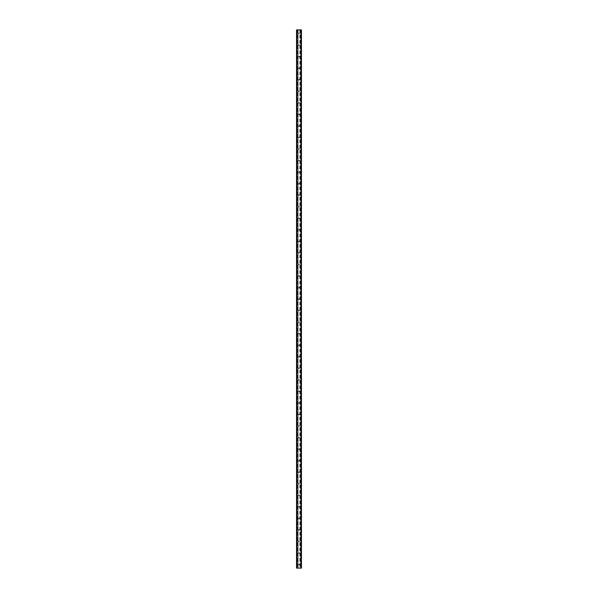 <?xml version="1.0" encoding="UTF-8"?>
<svg xmlns="http://www.w3.org/2000/svg" width="598" height="598" viewBox="0 0 598 598"><rect width="100%" height="100%" fill="white"/><g stroke="black" fill="none" stroke-linecap="round" stroke-linejoin="round"><path stroke-width="0.45" stroke-dasharray="2.99 2.24" d="M299.471 33.51A0.471 0.471 0 0 1 299 33.974A0.471 0.471 0 0 1 298.529 33.51A0.471 0.471 0 0 0 299 33.974A0.471 0.471 0 0 0 299.471 33.51A0.471 0.471 0 0 0 299 33.04A0.471 0.471 0 0 0 298.529 33.51A0.471 0.471 0 0 1 299 33.04A0.471 0.471 0 0 1 299.471 33.51M299.471 45.052A0.471 0.471 0 0 1 299 45.523A0.471 0.471 0 0 1 298.529 45.052A0.471 0.471 0 0 0 299 45.523A0.471 0.471 0 0 0 299.471 45.052A0.471 0.471 0 0 0 299 44.581A0.471 0.471 0 0 0 298.529 45.052A0.471 0.471 0 0 1 299 44.581A0.471 0.471 0 0 1 299.471 45.052M299.471 56.593A0.471 0.471 0 0 1 299 57.064A0.471 0.471 0 0 1 298.529 56.593A0.471 0.471 0 0 0 299 57.064A0.471 0.471 0 0 0 299.471 56.593A0.471 0.471 0 0 0 299 56.122A0.471 0.471 0 0 0 298.529 56.593A0.471 0.471 0 0 1 299 56.122A0.471 0.471 0 0 1 299.471 56.593M299.471 68.135A0.471 0.471 0 0 1 299 68.606A0.471 0.471 0 0 1 298.529 68.135A0.471 0.471 0 0 0 299 68.606A0.471 0.471 0 0 0 299.471 68.135A0.471 0.471 0 0 0 299 67.671A0.471 0.471 0 0 0 298.529 68.135A0.471 0.471 0 0 1 299 67.671A0.471 0.471 0 0 1 299.471 68.135M299.471 79.683A0.471 0.471 0 0 1 299 80.147A0.471 0.471 0 0 1 298.529 79.683A0.471 0.471 0 0 0 299 80.147A0.471 0.471 0 0 0 299.471 79.683A0.471 0.471 0 0 0 299 79.213A0.471 0.471 0 0 0 298.529 79.683A0.471 0.471 0 0 1 299 79.213A0.471 0.471 0 0 1 299.471 79.683M299.471 91.225A0.471 0.471 0 0 1 299 91.688A0.471 0.471 0 0 1 298.529 91.225A0.471 0.471 0 0 0 299 91.688A0.471 0.471 0 0 0 299.471 91.225A0.471 0.471 0 0 0 299 90.754A0.471 0.471 0 0 0 298.529 91.225A0.471 0.471 0 0 1 299 90.754A0.471 0.471 0 0 1 299.471 91.225M299.471 102.766A0.471 0.471 0 0 1 299 103.237A0.471 0.471 0 0 1 298.529 102.766A0.471 0.471 0 0 0 299 103.237A0.471 0.471 0 0 0 299.471 102.766A0.471 0.471 0 0 0 299 102.295A0.471 0.471 0 0 0 298.529 102.766A0.471 0.471 0 0 1 299 102.295A0.471 0.471 0 0 1 299.471 102.766M299.471 114.308A0.471 0.471 0 0 1 299 114.779A0.471 0.471 0 0 1 298.529 114.308A0.471 0.471 0 0 0 299 114.779A0.471 0.471 0 0 0 299.471 114.308A0.471 0.471 0 0 0 299 113.837A0.471 0.471 0 0 0 298.529 114.308A0.471 0.471 0 0 1 299 113.837A0.471 0.471 0 0 1 299.471 114.308M299.471 125.849A0.471 0.471 0 0 1 299 126.32A0.471 0.471 0 0 1 298.529 125.849A0.471 0.471 0 0 0 299 126.32A0.471 0.471 0 0 0 299.471 125.849A0.471 0.471 0 0 0 299 125.386A0.471 0.471 0 0 0 298.529 125.849A0.471 0.471 0 0 1 299 125.386A0.471 0.471 0 0 1 299.471 125.849M299.471 137.398A0.471 0.471 0 0 1 299 137.861A0.471 0.471 0 0 1 298.529 137.398A0.471 0.471 0 0 0 299 137.861A0.471 0.471 0 0 0 299.471 137.398A0.471 0.471 0 0 0 299 136.927A0.471 0.471 0 0 0 298.529 137.398A0.471 0.471 0 0 1 299 136.927A0.471 0.471 0 0 1 299.471 137.398M299.471 148.939A0.471 0.471 0 0 1 299 149.41A0.471 0.471 0 0 1 298.529 148.939A0.471 0.471 0 0 0 299 149.41A0.471 0.471 0 0 0 299.471 148.939A0.471 0.471 0 0 0 299 148.468A0.471 0.471 0 0 0 298.529 148.939A0.471 0.471 0 0 1 299 148.468A0.471 0.471 0 0 1 299.471 148.939M299.471 160.481A0.471 0.471 0 0 1 299 160.952A0.471 0.471 0 0 1 298.529 160.481A0.471 0.471 0 0 0 299 160.952A0.471 0.471 0 0 0 299.471 160.481A0.471 0.471 0 0 0 299 160.01A0.471 0.471 0 0 0 298.529 160.481A0.471 0.471 0 0 1 299 160.01A0.471 0.471 0 0 1 299.471 160.481M299.471 172.022A0.471 0.471 0 0 1 299 172.493A0.471 0.471 0 0 1 298.529 172.022A0.471 0.471 0 0 0 299 172.493A0.471 0.471 0 0 0 299.471 172.022A0.471 0.471 0 0 0 299 171.559A0.471 0.471 0 0 0 298.529 172.022A0.471 0.471 0 0 1 299 171.559A0.471 0.471 0 0 1 299.471 172.022M299.471 183.571A0.471 0.471 0 0 1 299 184.035A0.471 0.471 0 0 1 298.529 183.571A0.471 0.471 0 0 0 299 184.035A0.471 0.471 0 0 0 299.471 183.571A0.471 0.471 0 0 0 299 183.1A0.471 0.471 0 0 0 298.529 183.571A0.471 0.471 0 0 1 299 183.1A0.471 0.471 0 0 1 299.471 183.571M299.471 195.112A0.471 0.471 0 0 1 299 195.583A0.471 0.471 0 0 1 298.529 195.112A0.471 0.471 0 0 0 299 195.583A0.471 0.471 0 0 0 299.471 195.112A0.471 0.471 0 0 0 299 194.642A0.471 0.471 0 0 0 298.529 195.112A0.471 0.471 0 0 1 299 194.642A0.471 0.471 0 0 1 299.471 195.112M299.471 206.654A0.471 0.471 0 0 1 299 207.125A0.471 0.471 0 0 1 298.529 206.654A0.471 0.471 0 0 0 299 207.125A0.471 0.471 0 0 0 299.471 206.654A0.471 0.471 0 0 0 299 206.183A0.471 0.471 0 0 0 298.529 206.654A0.471 0.471 0 0 1 299 206.183A0.471 0.471 0 0 1 299.471 206.654M299.471 218.195A0.471 0.471 0 0 1 299 218.666A0.471 0.471 0 0 1 298.529 218.195A0.471 0.471 0 0 0 299 218.666A0.471 0.471 0 0 0 299.471 218.195A0.471 0.471 0 0 0 299 217.732A0.471 0.471 0 0 0 298.529 218.195A0.471 0.471 0 0 1 299 217.732A0.471 0.471 0 0 1 299.471 218.195M299.471 229.744A0.471 0.471 0 0 1 299 230.208A0.471 0.471 0 0 1 298.529 229.744A0.471 0.471 0 0 0 299 230.208A0.471 0.471 0 0 0 299.471 229.744A0.471 0.471 0 0 0 299 229.273A0.471 0.471 0 0 0 298.529 229.744A0.471 0.471 0 0 1 299 229.273A0.471 0.471 0 0 1 299.471 229.744M299.471 241.286A0.471 0.471 0 0 1 299 241.756A0.471 0.471 0 0 1 298.529 241.286A0.471 0.471 0 0 0 299 241.756A0.471 0.471 0 0 0 299.471 241.286A0.471 0.471 0 0 0 299 240.815A0.471 0.471 0 0 0 298.529 241.286A0.471 0.471 0 0 1 299 240.815A0.471 0.471 0 0 1 299.471 241.286M299.471 252.827A0.471 0.471 0 0 1 299 253.298A0.471 0.471 0 0 1 298.529 252.827A0.471 0.471 0 0 0 299 253.298A0.471 0.471 0 0 0 299.471 252.827A0.471 0.471 0 0 0 299 252.356A0.471 0.471 0 0 0 298.529 252.827A0.471 0.471 0 0 1 299 252.356A0.471 0.471 0 0 1 299.471 252.827M299.471 264.368A0.471 0.471 0 0 1 299 264.839A0.471 0.471 0 0 1 298.529 264.368A0.471 0.471 0 0 0 299 264.839A0.471 0.471 0 0 0 299.471 264.368A0.471 0.471 0 0 0 299 263.905A0.471 0.471 0 0 0 298.529 264.368A0.471 0.471 0 0 1 299 263.905A0.471 0.471 0 0 1 299.471 264.368M299.471 275.917A0.471 0.471 0 0 1 299 276.381A0.471 0.471 0 0 1 298.529 275.917A0.471 0.471 0 0 0 299 276.381A0.471 0.471 0 0 0 299.471 275.917A0.471 0.471 0 0 0 299 275.446A0.471 0.471 0 0 0 298.529 275.917A0.471 0.471 0 0 1 299 275.446A0.471 0.471 0 0 1 299.471 275.917M299.471 287.459A0.471 0.471 0 0 1 299 287.922A0.471 0.471 0 0 1 298.529 287.459A0.471 0.471 0 0 0 299 287.922A0.471 0.471 0 0 0 299.471 287.459A0.471 0.471 0 0 0 299 286.988A0.471 0.471 0 0 0 298.529 287.459A0.471 0.471 0 0 1 299 286.988A0.471 0.471 0 0 1 299.471 287.459M299.471 299A0.471 0.471 0 0 1 299 299.471A0.471 0.471 0 0 1 298.529 299A0.471 0.471 0 0 0 299 299.471A0.471 0.471 0 0 0 299.471 299A0.471 0.471 0 0 0 299 298.529A0.471 0.471 0 0 0 298.529 299A0.471 0.471 0 0 1 299 298.529A0.471 0.471 0 0 1 299.471 299M299.471 310.541A0.471 0.471 0 0 1 299 311.012A0.471 0.471 0 0 1 298.529 310.541A0.471 0.471 0 0 0 299 311.012A0.471 0.471 0 0 0 299.471 310.541A0.471 0.471 0 0 0 299 310.078A0.471 0.471 0 0 0 298.529 310.541A0.471 0.471 0 0 1 299 310.078A0.471 0.471 0 0 1 299.471 310.541M299.471 322.083A0.471 0.471 0 0 1 299 322.554A0.471 0.471 0 0 1 298.529 322.083A0.471 0.471 0 0 0 299 322.554A0.471 0.471 0 0 0 299.471 322.083A0.471 0.471 0 0 0 299 321.619A0.471 0.471 0 0 0 298.529 322.083A0.471 0.471 0 0 1 299 321.619A0.471 0.471 0 0 1 299.471 322.083M299.471 333.632A0.471 0.471 0 0 1 299 334.095A0.471 0.471 0 0 1 298.529 333.632A0.471 0.471 0 0 0 299 334.095A0.471 0.471 0 0 0 299.471 333.632A0.471 0.471 0 0 0 299 333.161A0.471 0.471 0 0 0 298.529 333.632A0.471 0.471 0 0 1 299 333.161A0.471 0.471 0 0 1 299.471 333.632M299.471 345.173A0.471 0.471 0 0 1 299 345.644A0.471 0.471 0 0 1 298.529 345.173A0.471 0.471 0 0 0 299 345.644A0.471 0.471 0 0 0 299.471 345.173A0.471 0.471 0 0 0 299 344.702A0.471 0.471 0 0 0 298.529 345.173A0.471 0.471 0 0 1 299 344.702A0.471 0.471 0 0 1 299.471 345.173M299.471 356.714A0.471 0.471 0 0 1 299 357.185A0.471 0.471 0 0 1 298.529 356.714A0.471 0.471 0 0 0 299 357.185A0.471 0.471 0 0 0 299.471 356.714A0.471 0.471 0 0 0 299 356.244A0.471 0.471 0 0 0 298.529 356.714A0.471 0.471 0 0 1 299 356.244A0.471 0.471 0 0 1 299.471 356.714M299.471 368.256A0.471 0.471 0 0 1 299 368.727A0.471 0.471 0 0 1 298.529 368.256A0.471 0.471 0 0 0 299 368.727A0.471 0.471 0 0 0 299.471 368.256A0.471 0.471 0 0 0 299 367.792A0.471 0.471 0 0 0 298.529 368.256A0.471 0.471 0 0 1 299 367.792A0.471 0.471 0 0 1 299.471 368.256M299.471 379.805A0.471 0.471 0 0 1 299 380.268A0.471 0.471 0 0 1 298.529 379.805A0.471 0.471 0 0 0 299 380.268A0.471 0.471 0 0 0 299.471 379.805A0.471 0.471 0 0 0 299 379.334A0.471 0.471 0 0 0 298.529 379.805A0.471 0.471 0 0 1 299 379.334A0.471 0.471 0 0 1 299.471 379.805M299.471 391.346A0.471 0.471 0 0 1 299 391.817A0.471 0.471 0 0 1 298.529 391.346A0.471 0.471 0 0 0 299 391.817A0.471 0.471 0 0 0 299.471 391.346A0.471 0.471 0 0 0 299 390.875A0.471 0.471 0 0 0 298.529 391.346A0.471 0.471 0 0 1 299 390.875A0.471 0.471 0 0 1 299.471 391.346M299.471 402.888A0.471 0.471 0 0 1 299 403.358A0.471 0.471 0 0 1 298.529 402.888A0.471 0.471 0 0 0 299 403.358A0.471 0.471 0 0 0 299.471 402.888A0.471 0.471 0 0 0 299 402.417A0.471 0.471 0 0 0 298.529 402.888A0.471 0.471 0 0 1 299 402.417A0.471 0.471 0 0 1 299.471 402.888M299.471 414.429A0.471 0.471 0 0 1 299 414.9A0.471 0.471 0 0 1 298.529 414.429A0.471 0.471 0 0 0 299 414.9A0.471 0.471 0 0 0 299.471 414.429A0.471 0.471 0 0 0 299 413.966A0.471 0.471 0 0 0 298.529 414.429A0.471 0.471 0 0 1 299 413.966A0.471 0.471 0 0 1 299.471 414.429M299.471 425.978A0.471 0.471 0 0 1 299 426.441A0.471 0.471 0 0 1 298.529 425.978A0.471 0.471 0 0 0 299 426.441A0.471 0.471 0 0 0 299.471 425.978A0.471 0.471 0 0 0 299 425.507A0.471 0.471 0 0 0 298.529 425.978A0.471 0.471 0 0 1 299 425.507A0.471 0.471 0 0 1 299.471 425.978M299.471 437.519A0.471 0.471 0 0 1 299 437.99A0.471 0.471 0 0 1 298.529 437.519A0.471 0.471 0 0 0 299 437.99A0.471 0.471 0 0 0 299.471 437.519A0.471 0.471 0 0 0 299 437.048A0.471 0.471 0 0 0 298.529 437.519A0.471 0.471 0 0 1 299 437.048A0.471 0.471 0 0 1 299.471 437.519M299.471 449.061A0.471 0.471 0 0 1 299 449.532A0.471 0.471 0 0 1 298.529 449.061A0.471 0.471 0 0 0 299 449.532A0.471 0.471 0 0 0 299.471 449.061A0.471 0.471 0 0 0 299 448.59A0.471 0.471 0 0 0 298.529 449.061A0.471 0.471 0 0 1 299 448.59A0.471 0.471 0 0 1 299.471 449.061M299.471 460.602A0.471 0.471 0 0 1 299 461.073A0.471 0.471 0 0 1 298.529 460.602A0.471 0.471 0 0 0 299 461.073A0.471 0.471 0 0 0 299.471 460.602A0.471 0.471 0 0 0 299 460.139A0.471 0.471 0 0 0 298.529 460.602A0.471 0.471 0 0 1 299 460.139A0.471 0.471 0 0 1 299.471 460.602M299.471 472.151A0.471 0.471 0 0 1 299 472.614A0.471 0.471 0 0 1 298.529 472.151A0.471 0.471 0 0 0 299 472.614A0.471 0.471 0 0 0 299.471 472.151A0.471 0.471 0 0 0 299 471.68A0.471 0.471 0 0 0 298.529 472.151A0.471 0.471 0 0 1 299 471.68A0.471 0.471 0 0 1 299.471 472.151M299.471 483.692A0.471 0.471 0 0 1 299 484.163A0.471 0.471 0 0 1 298.529 483.692A0.471 0.471 0 0 0 299 484.163A0.471 0.471 0 0 0 299.471 483.692A0.471 0.471 0 0 0 299 483.221A0.471 0.471 0 0 0 298.529 483.692A0.471 0.471 0 0 1 299 483.221A0.471 0.471 0 0 1 299.471 483.692M299.471 495.234A0.471 0.471 0 0 1 299 495.705A0.471 0.471 0 0 1 298.529 495.234A0.471 0.471 0 0 0 299 495.705A0.471 0.471 0 0 0 299.471 495.234A0.471 0.471 0 0 0 299 494.763A0.471 0.471 0 0 0 298.529 495.234A0.471 0.471 0 0 1 299 494.763A0.471 0.471 0 0 1 299.471 495.234M299.471 506.775A0.471 0.471 0 0 1 299 507.246A0.471 0.471 0 0 1 298.529 506.775A0.471 0.471 0 0 0 299 507.246A0.471 0.471 0 0 0 299.471 506.775A0.471 0.471 0 0 0 299 506.312A0.471 0.471 0 0 0 298.529 506.775A0.471 0.471 0 0 1 299 506.312A0.471 0.471 0 0 1 299.471 506.775M299.471 518.317A0.471 0.471 0 0 1 299 518.787A0.471 0.471 0 0 1 298.529 518.317A0.471 0.471 0 0 0 299 518.787A0.471 0.471 0 0 0 299.471 518.317A0.471 0.471 0 0 0 299 517.853A0.471 0.471 0 0 0 298.529 518.317A0.471 0.471 0 0 1 299 517.853A0.471 0.471 0 0 1 299.471 518.317M299.471 529.865A0.471 0.471 0 0 1 299 530.329A0.471 0.471 0 0 1 298.529 529.865A0.471 0.471 0 0 0 299 530.329A0.471 0.471 0 0 0 299.471 529.865A0.471 0.471 0 0 0 299 529.394A0.471 0.471 0 0 0 298.529 529.865A0.471 0.471 0 0 1 299 529.394A0.471 0.471 0 0 1 299.471 529.865M299.471 541.407A0.471 0.471 0 0 1 299 541.878A0.471 0.471 0 0 1 298.529 541.407A0.471 0.471 0 0 0 299 541.878A0.471 0.471 0 0 0 299.471 541.407A0.471 0.471 0 0 0 299 540.936A0.471 0.471 0 0 0 298.529 541.407A0.471 0.471 0 0 1 299 540.936A0.471 0.471 0 0 1 299.471 541.407M299.471 552.948A0.471 0.471 0 0 1 299 553.419A0.471 0.471 0 0 1 298.529 552.948A0.471 0.471 0 0 0 299 553.419A0.471 0.471 0 0 0 299.471 552.948A0.471 0.471 0 0 0 299 552.477A0.471 0.471 0 0 0 298.529 552.948A0.471 0.471 0 0 1 299 552.477A0.471 0.471 0 0 1 299.471 552.948M299.471 564.49A0.471 0.471 0 0 1 299 564.961A0.471 0.471 0 0 1 298.529 564.49A0.471 0.471 0 0 0 299 564.961A0.471 0.471 0 0 0 299.471 564.49A0.471 0.471 0 0 0 299 564.026A0.471 0.471 0 0 0 298.529 564.49A0.471 0.471 0 0 1 299 564.026A0.471 0.471 0 0 1 299.471 564.49M299.561 29.9L299.135 29.9L299.561 29.9M299.135 29.9L299.613 29.9L299.135 29.9M298.813 29.9L298.297 29.9L298.813 29.9M298.297 29.9L298.858 29.9L298.297 29.9M298.155 29.9L301.452 29.9L301.452 568.1L296.548 568.1L296.548 29.9L298.155 29.9L298.155 568.1M297.057 29.9L296.548 29.9L296.601 568.1L297.236 568.1L296.623 568.1L296.623 29.9L297.281 29.9L297.057 568.1M296.571 29.9L296.571 568.1L296.571 29.9M301.429 29.9L301.377 568.1L301.429 29.9M300.944 29.9L301.399 29.9L300.973 29.9L300.764 568.1L301.399 568.1L300.973 568.1L300.981 29.9L300.944 568.1M298.439 568.1L298.865 568.1L298.439 568.1M298.865 568.1L298.387 568.1L298.865 568.1M300.719 568.1L300.719 29.9L300.719 568.1M297.019 568.1L297.027 29.9L297.019 568.1M298.081 29.9L298.081 568.1M297.811 29.9L297.811 568.1M297.737 29.9L297.737 568.1M296.765 29.9L296.765 568.1M296.548 29.9L296.548 568.1L296.548 29.9M297.281 29.9L297.281 568.1L297.281 29.9M301.452 29.9L301.452 568.1L301.452 29.9M301.235 29.9L301.235 568.1M300.263 29.9L300.263 568.1M300.189 29.9L300.189 568.1M299.919 29.9L299.919 568.1M299.845 29.9L299.845 568.1M301.377 29.9L301.377 568.1L301.399 29.9M300.764 29.9L300.764 568.1L300.764 29.9"/><path stroke-width="0.9" d="M301.377 29.9L296.548 29.9L296.548 568.1L301.452 568.1L301.452 29.9L301.377 568.1M301.429 29.9L301.422 568.1L301.429 29.9M296.571 568.1L296.571 29.9L296.578 568.1M297.019 29.9L297.019 568.1M297.057 29.9L297.057 568.1M297.086 29.9L297.086 568.1M300.914 29.9L300.914 568.1M300.944 29.9L300.944 568.1M300.981 29.9L300.981 568.1M296.623 29.9L296.623 568.1"/></g></svg>
